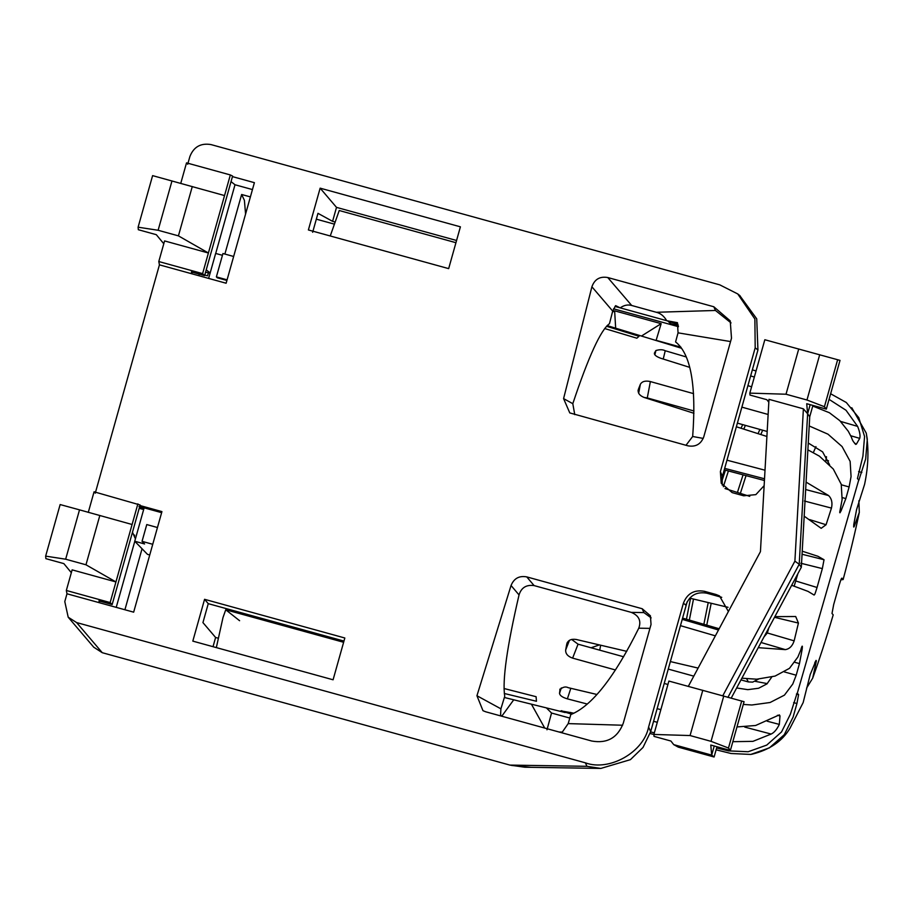 <?xml version="1.0" encoding="UTF-8"?>
<svg xmlns="http://www.w3.org/2000/svg" width="913" height="913" viewBox="0 0 913 913"><rect width="100%" height="100%" fill="white"/><g stroke="black" fill="none" stroke-linecap="round" stroke-linejoin="round"><path stroke-width="1.37" d="M93.719 647.18L102.267 652.704L509.922 765.094L524.747 767.217L600.834 768.426L586.956 766.315L585.393 762.834L76.601 622.563L68.201 617.211L64.789 601.564L66.98 593.781L99.791 602.831L98.924 600.88L112.162 604.532L110.142 602.557L66.329 590.471L66.98 593.781M205.539 272.314L210.207 272.998M678.028 324.4L666.684 320.68L677.457 322.688L678.051 332.846L730.548 341.565M666.695 320.68L672.196 322.209M88.276 512.41L94.073 491.799L140.134 504.992L112.162 604.532M71.328 572.691L63.842 563.606L45.878 558.653L45.65 556.131L65.656 559.201L79.522 509.853L60.144 504.558L45.65 556.131M79.522 509.853L132.088 524.496L137.886 503.873M65.656 559.201L85.97 564.793L99.837 515.457M85.97 564.793L115.94 581.935L132.088 524.496M66.329 590.471L72.127 569.86L115.94 581.935L110.142 602.557M204.615 275.6L202.606 273.626L158.794 261.54L159.433 264.85L192.244 273.9L191.376 271.948L204.615 275.6L232.598 176.061L230.338 174.942L224.541 195.565L152.608 175.627L138.103 227.2L158.12 230.27L171.986 180.922M180.728 183.479L186.526 162.868L230.338 174.942M163.792 243.76L156.306 234.675L138.331 229.722L138.103 227.2M158.794 261.54L164.58 240.929L208.404 253.004L178.423 235.862L158.12 230.27M178.423 235.862L192.289 186.526M202.606 273.626L224.541 195.565M714.24 745.989L711.684 755.108L714.092 757.003L716.979 746.743M650.09 733.527L653.879 734.463L668.887 681.064L744.072 701.709L730.377 750.44L710.782 745.042L711.684 755.108L673.737 744.643L678.291 747.142L714.092 757.003M187.701 164.283L189.893 156.5C193.727 146.856 200.757 142.885 210.96 144.574L719.752 284.845L737.738 293.94L754.88 319.025L755.188 347.83L720.38 471.656L722.194 475.707L722.251 485.168M812.924 405.418L809.728 416.762L801.329 567.247L731.222 698.114M721.749 597.342L706.856 593.199C696.608 591.43 689.589 595.402 685.811 605.114L683.403 603.219L648.595 727.045C643.779 752.198 609.348 771.69 585.393 762.834M801.329 567.247L799.217 564.268L727.901 697.406M809.728 416.762L807.628 413.783L799.217 564.268L794.892 561.153L722.708 695.911M810.185 404.664L807.628 413.783L803.394 408.83L794.892 561.153M720.38 471.656L721.224 483.205L732.18 492.621L743.707 495.805L755.85 494.629L764.147 485.659M706.856 593.199L704.448 591.304C694.2 589.524 687.181 593.496 683.403 603.219M720.768 597.034L715.975 594.477L704.448 591.304M728.391 611.516L719.455 595.869L715.975 594.477M741.698 701.024L728.483 748.032L730.377 750.44M723.758 696.037L711.033 741.333L728.483 748.032M702.793 690.262L690.068 735.547L711.033 741.333M673.737 744.643L670.895 741.025L654.05 736.392L653.879 734.451L690.068 735.547M688.288 686.428L760.438 551.646L768.986 399.335L803.394 408.83M768.826 402.234L766.84 399.7L749.995 395.067L749.824 393.126L764.832 339.739L840.017 360.384L826.322 409.115L806.727 403.717L807.628 413.783M749.824 393.126L786.013 394.222L798.738 348.937M837.643 359.699L824.428 406.707L826.322 409.115M819.703 354.712L806.966 400.008L824.428 406.707M786.013 394.222L806.966 400.008M132.476 532.256L135.421 538.853M143.044 507.548L142.565 509.249L139.198 508.324M218.344 638.233L215.605 637.479L213.026 646.689M204.569 599.316L192.814 641.12L333.085 679.786L344.829 637.993L204.569 599.316L208.255 603.653L202.937 622.598L215.605 637.479M208.255 603.653L343.973 641.074M456.568 240.484L336.509 207.377L332.583 221.334L335.105 222.03M320.143 188.158L308.389 229.95L448.66 268.627L460.403 226.823L320.143 188.158L336.509 207.377M312.645 232.279L317.975 213.334L332.583 221.334M138.993 506.43L142.565 509.249M161.635 512.672L139.678 506.612M116.225 607.362L134.793 541.295M99.791 602.831L133.663 612.167L161.932 511.6L139.986 505.54M316.332 219.166L334.352 224.13M210.161 272.964L206.235 269.871M199.296 274.14L198.851 275.726M215.708 253.449L235.006 184.757L231.035 181.619M192.244 273.9L226.127 283.235L254.396 182.668L232.438 176.62M235.006 184.757L252.456 189.573M476.94 695.74L482.977 710.691L485.693 711.786L591.738 741.025C607.145 743.753 617.656 737.795 623.294 723.153L651.037 624.458L650.41 615.796L642.193 608.731L526.744 576.89C519.2 575.521 513.973 578.397 511.052 585.507L476.94 695.74L500.906 708.819L504.729 696.334C502.241 680.379 507.012 646.587 519.041 594.934C521.312 587.641 526.333 584.525 534.105 585.587L631.294 612.383C638.929 615.579 641.428 620.851 638.78 628.19C614.426 677.332 591.772 706.114 570.819 714.548L568.194 723.61L622.609 725.23M651.14 617.884L643.916 612.589L642.193 608.731M574.756 414.639L572.805 403.683C588.52 356.595 600.743 329.947 609.462 323.704L612.703 311.082L615.636 305.638L620.224 307.875C623.99 305.182 627.813 304.383 631.693 305.478L656.356 312.28L715.461 310.466L731.051 322.928M713.806 306.757L607.761 277.529C599.887 276.171 594.603 279.252 591.898 286.785L563.583 398.616L569.78 412.916L687.98 445.841C695.66 447.176 700.922 444.197 703.752 436.905L731.496 338.209L730.24 320.885L713.806 306.757L715.461 310.466M678.051 332.846L675.574 341.93C690.799 353.879 696.493 385.4 692.67 436.494L685.983 445.293M656.356 312.28C660.635 313.353 664.071 316.16 666.684 320.68M721.578 479.359L757.938 349.987L755.188 347.83M648.595 727.045L650.661 731.667L687.204 601.678M650.661 731.667L643.014 747.45L630.404 759.662L600.834 768.426M739.678 295.47L756.729 318.842L757.938 349.987M159.433 264.85L95.249 493.214M500.906 708.819L500.586 715.073L501.773 716.214L513.734 699.815M568.194 723.61L562.305 732.089L558.973 731.998M614.974 306.426L620.224 307.875L614.974 306.426M573.923 713.201L560.879 710.873L571.778 714.171M716.112 749.813L731.051 753.499L750.783 754.435L769.431 747.838L784.256 734.737L793.112 717.059L796.935 703.489L793.637 702.656M796.421 694.063L798.601 694.61L797.14 693.104L790.373 714.24L781.539 731.929L766.749 745.088L748.169 751.741L728.506 750.885L716.625 747.998M654.347 732.819L650.592 731.906M798.601 694.61L796.935 703.489M767.285 683.609L755.177 681.338M806.556 688.162L812.684 678.165L815.88 663.272L814.716 662.998M816.062 660.384L810.185 674.627L803.143 702.622M814.978 662.347C816.359 659.654 816.667 659.962 815.88 663.272M599.407 644.92L591.042 647.774M840.907 579.835L843.133 579.55L841.843 578.134M841.9 578.134L841.934 578.157C841.409 578.979 841.649 576.913 838.99 585.724L833.683 604.589L832.005 613.468L833.204 614.86C826.242 638.507 819.395 659.608 812.684 678.154M828.536 460.86L826.06 459.775M864.577 484.404L856.577 509.602L853.86 524.016C853.45 527.714 853.746 528.022 854.762 524.941L859.304 512.398L858.859 500.792M853.746 524.621L854.762 524.941L853.644 526.904M607.156 325.599L681.577 348.275M752.358 369.845L756.055 370.975M830.636 393.765L846.317 402.519L858.779 417.686L864.577 436.482L862.922 456.158L857.433 478.595L858.893 480.101L865.661 458.977L867.304 439.301L866.243 433.093L851.761 407.723M654.861 354.837L655.899 350.535L654.461 353.011C654.039 354.815 656.173 356.584 660.852 358.295L689.703 367.357M747.918 385.651L751.604 386.815M812.741 406.045L829.392 412.733L839.823 420.676L848.268 431.233L851.384 437.133C852.616 441.105 854.294 443.433 856.394 444.129L859.726 438.366C860.503 435.832 859.795 431.838 857.615 426.382L846.009 410.257L829.061 399.369M754.343 377.035L750.646 375.939M686.268 356.949L665.235 350.74L663.237 359.049M854.762 443.615L856.394 444.129L855.629 444.403M655.899 350.535C659.665 349.405 662.77 349.474 665.235 350.74M693.549 393.629L650.364 381.566C645.4 380.47 642.067 381.372 640.367 384.27L638.335 389.486C637.571 392.921 639.511 395.58 644.167 397.475L693.937 413.281M736.357 426.77L766.909 436.471M807.879 449.847L819.395 456.146L833.284 469.031L841.227 484.244L842.117 499.571L840.165 509.922C839.378 513.243 839.675 513.551 841.067 510.858L845.849 498.578L842.414 497.619M650.364 381.566L647.283 397.931L693.971 410.987M737.384 423.13L767.182 431.472M808.267 443.033L822.602 451.867L829.609 464.774M841.387 484.803L849.113 486.949L851.064 476.586L850.14 461.396L842.06 446.537L827.977 434.177L809.215 425.972M768.141 414.479L741.881 407.141M840.051 510.538L841.067 510.858L839.949 512.809M638.061 390.912L638.141 390.182M849.113 486.949L845.849 498.578M647.283 397.931L644.007 397.417M724.99 488.558L749.744 496.352M804.182 516.176L821.175 528.319L826.071 524.747L831.458 508.096C832.656 502.869 831.709 498.692 828.616 495.565L806.088 482.121M765.014 470.206L726.965 460.186M724.249 469.853L764.432 480.5M791.662 585.279L808.028 591.384L814.099 595.048C814.636 594.226 814.396 596.292 817.055 587.481L822.351 568.605L800.804 563.241M802.071 553.951L801.762 559.555M802.481 554.362L824.028 559.737L817.9 556.268L802.23 551.201M797.871 573.706L794.173 586.157M824.028 559.737L822.351 568.605M680.459 625.656L715.37 635.847M758.247 647.671L785.317 649.622C789.46 649.006 792.404 646.073 794.15 640.846L798.43 623.065L795.691 616.515L774.863 616.652M728.038 607.305L689.714 598.141M768.814 627.927L767.331 632.971L764.055 636.829M719.17 628.749L682.582 618.112M771.736 677.081L766.977 683.883L758.577 688.254L747.815 689.657L736.654 687.968M693.8 676.145L668.248 669.092M623.647 656.778L578.055 644.179L572.622 658.125L615.488 669.982M664.219 683.449L667.928 684.476M743.308 704.437L751.844 704.996L770.104 702.496L784.427 695.147L792.758 684.054L796.193 675.221L784.358 671.922M802.367 646.29L797.836 657.086L789.483 668.327L775.091 676.077L756.717 679.204L741.904 678.188M698.114 668.088L670.359 661.571M626.763 651.346L576.149 639.454C571.161 638.735 568.057 640.207 566.813 643.905L565.661 650.022C565.501 653.754 567.818 656.458 572.622 658.125M795.006 662.359L799.457 663.603L802.173 649.189L801.021 648.915M799.457 663.603L796.193 675.221M571.641 639.431L578.055 644.179M801.283 648.264C802.287 645.183 802.595 645.491 802.173 649.189M567.064 643.037L567.475 642.227M560.057 688.995L559.521 693.412C559.886 695.603 562.511 697.418 567.384 698.856L587.276 704.037M653.571 721.316L657.303 722.286M732.842 741.687L752.94 741.356L771.143 734.052L744.757 727.09M767.182 721.202L779.325 724.408L779.999 715.918L779.348 714.879L755.61 725.493L736.985 726.942M660.875 709.584L657.109 708.705M596.919 694.473L568.263 687.694C565.558 686.291 562.739 686.975 559.806 689.76L559.909 689.292M779.325 724.408C776.895 729.441 774.167 732.66 771.143 734.052M604.668 328.554L636.863 338.198L639.054 336.269L606.529 326.272M504.318 693.492L536.456 701.264L536.091 696.699L504.033 688.516M239.605 620.714L225.739 609.781L222.989 617.576L216.335 647.602M330.255 235.976L339.225 210.515L455.941 242.698M641.462 336.041L661.16 323.659L614.632 310.831L615.67 328.189M614.632 310.831L612.44 312.109M656.082 340.481L661.16 323.659M245.574 214.053L244.399 200.335L241.637 194.492L224.883 254.065M142.051 548.759L124.91 609.758M511.691 765.459L531.092 767.319M204.774 275.053L207.559 275.817L208.484 272.531M241.637 194.492L250.39 196.9M133.652 534.904L134.656 535.178L134.314 536.376M569.803 718.063L551.543 713.03L546.978 729.795M531.434 704.197L544.719 728.06M551.543 713.03L546.419 707.906M680.824 347.237L679.683 347.693M570.42 713.829L570.922 714.514M656.31 340.389L680.95 347.18M678.473 326.706L613.525 308.799M670.302 321.684L670.336 323.544L678.336 325.747M620.224 307.875L667.951 321.034L670.336 323.544M813.38 452.494L815.937 446.617M826.425 456.683L825.763 461.076M152.745 544.296L142.051 541.341L144.596 543.965L134.747 541.249L147.495 554.362L149.743 554.978M233.648 256.473L222.943 253.529L216.381 276.879L227.086 279.834M222.452 255.309L215.651 253.437L208.621 278.419M134.747 541.249L144.14 507.845M216.381 276.879L217.283 277.803L226.903 280.451M157.458 527.52L146.765 524.564L142.051 541.341M509.922 765.094L586.956 766.315M76.601 622.563L102.267 652.704M649.93 628.372L638.78 628.19M631.294 612.383L643.916 612.589M526.744 576.89L534.105 585.587M519.041 594.934L511.052 585.507M607.761 277.529L631.693 305.478M703.227 438.411L692.67 436.494M572.805 403.683L563.583 398.616M591.898 286.785L612.703 311.082M570.682 712.414L570.294 713.806M561.495 711.512L561.735 710.679M600.663 645.217L599.727 650.17M858.608 471.553L861.849 472.535M840.576 421.418L857.615 426.382M859.726 438.366L850.745 435.752M638.666 393.263L640.367 384.27M724.671 468.358L764.535 478.789M805.665 489.551L828.616 495.565M809.728 519.634L826.071 524.747M831.458 508.096L804.41 501.02M795.816 580.999L817.055 587.481M785.317 649.622L761.02 642.49M718.497 630.004L682.228 619.356M767.331 632.971L794.15 640.846M798.43 623.065L774.509 617.314M565.661 650.022L569.45 640.31M570.808 688.299L567.384 698.856M779.999 715.918L777.397 715.29M559.521 693.412L561.29 687.934M797.289 693.252L858.745 479.941M723.336 486.72L728.414 470.948M743.775 429.121L745.407 425.378M740.363 493.397L746.035 475.616M760.837 434.542L762.64 430.194M689.338 620.075L693.503 599.042M740.979 679.9L748.352 681.931L746.697 678.838M706.753 625.131L711.193 603.276M68.201 617.211L93.868 647.351M740.055 295.766L737.738 293.94M751.639 754.298C769.568 749.938 782.395 741.185 790.11 728.038L803.166 702.565M565.124 712.528L504.375 697.486M866.243 433.093C868.959 449.253 868.4 466.383 864.565 484.472M843.133 579.55C849.581 555.458 854.979 533.066 859.304 512.41M225.739 609.781L343.63 642.284M825.843 461.145L826.505 456.808M721.624 481.904L725.447 470.161M741.048 428.254L742.68 424.613M737.419 492.472L743.068 474.828M758.064 433.664L759.867 429.418M748.352 681.931L752.7 682.114L758.418 679.135M686.462 619.242L690.548 598.335M703.866 624.298L708.226 602.569"/></g></svg>
